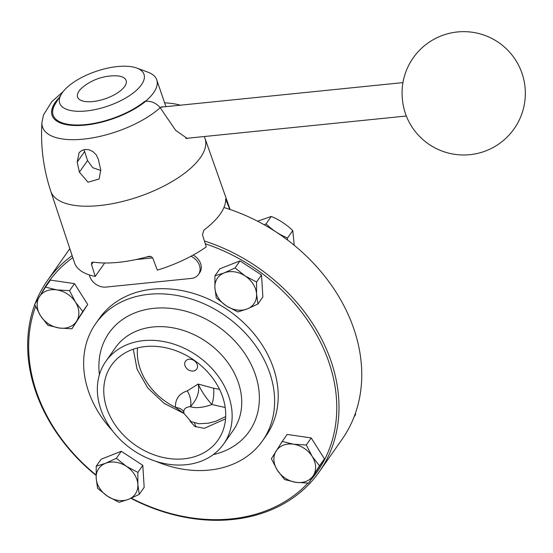 <?xml version="1.0" encoding="UTF-8"?>
<svg xmlns="http://www.w3.org/2000/svg" width="553" height="553" viewBox="0 0 553 553"><rect width="100%" height="100%" fill="white"/><g stroke="black" fill="none" stroke-linecap="round" stroke-linejoin="round"><path stroke-width="0.83" d="M225.569 418.815L204.264 428.34L194.829 426.432L189.859 420.909M34.756 304.655A166.183 131.828 -144.9 0 0 35.579 391.206A166.183 131.828 -144.9 0 0 96.07 475.414M130.957 498.329A166.183 131.828 -144.9 0 0 319.344 471.702A166.183 131.828 -144.9 0 0 331.074 361.22A166.183 131.828 -144.9 0 0 204.423 240.984M223.93 207.52A166.183 131.828 35.1 0 1 342.12 439.255L319.344 471.702M72.139 255.631A166.183 131.828 -144.9 0 0 47.309 280.73A166.183 131.828 -144.9 0 0 35.164 303.583M222.624 396.805A65.102 51.643 -144.9 0 0 170.455 348.929A65.102 51.643 -144.9 0 0 111.464 365.277A65.102 51.643 -144.9 0 0 135.07 444.951A65.102 51.643 -144.9 0 0 218.027 440.091A65.102 51.643 -144.9 0 0 222.624 396.805M228.721 396.19A71.959 57.077 -144.9 0 0 171.057 343.275A71.959 57.077 -144.9 0 0 105.851 361.337A71.959 57.077 -144.9 0 0 131.953 449.395A71.959 57.077 -144.9 0 0 223.64 444.024A71.959 57.077 -144.9 0 0 228.721 396.19M156.16 461.409A101.939 80.862 -144.9 0 0 262.564 440.762A101.939 80.862 -144.9 0 0 269.76 372.992A101.939 80.862 -144.9 0 0 188.068 298.026A101.939 80.862 -144.9 0 0 95.697 323.616A101.939 80.862 -144.9 0 0 112.425 430.704M262.564 440.762L266.159 435.64A101.939 80.862 -144.9 0 0 273.355 367.869A101.939 80.862 -144.9 0 0 191.67 292.903A101.939 80.862 -144.9 0 0 99.298 318.493L95.697 323.616M205.308 243.79A164.469 130.467 35.1 0 1 311.221 479.444M307.91 483.128A164.469 130.467 35.1 0 1 131.351 498.156M96.056 474.992A164.469 130.467 35.1 0 1 36.498 391.904A164.469 130.467 35.1 0 1 35.586 306.521M41.261 293.774A164.469 130.467 35.1 0 1 72.802 257.636M56.828 289.89A22.272 17.668 -144.9 0 0 39.381 296.761A22.272 17.668 -144.9 0 0 40.563 315.825A22.272 17.668 -144.9 0 0 59.192 328.019A22.272 17.668 -144.9 0 0 76.639 321.148A22.272 17.668 -144.9 0 0 75.464 302.083A22.272 17.668 -144.9 0 0 56.828 289.89L69.554 290.671L75.464 302.083L82.763 311.512L71.911 328.8L59.192 328.019L47.862 325.254L40.563 315.825L34.652 304.413L45.498 287.125L56.828 289.89M45.498 287.125L50.441 280.094L74.489 283.641L87.699 304.475L71.911 328.8M87.699 304.475L82.763 311.512M74.489 283.641L69.554 290.671M96.187 478.241A22.272 17.668 -144.9 0 0 107.628 496.283A22.272 17.668 -144.9 0 0 128.462 499.359A22.272 17.668 -144.9 0 0 137.856 484.387A22.272 17.668 -144.9 0 0 126.416 466.338A22.272 17.668 -144.9 0 0 105.582 463.269A22.272 17.668 -144.9 0 0 96.187 478.241L96.208 466.241L105.582 463.269L116.358 458.306L126.416 466.338L137.87 472.386L137.856 484.387L139.232 494.403L128.462 499.359L119.082 502.331L107.628 496.283L97.57 488.258L96.187 478.241M96.208 466.241L101.144 459.204L121.294 451.276L142.805 465.35L137.87 472.386M121.294 451.276L116.358 458.306M142.805 465.35L144.167 487.366L139.232 494.403M295.917 482.34A22.272 17.668 -144.9 0 0 313.364 475.476A22.272 17.668 -144.9 0 0 312.189 456.412A22.272 17.668 -144.9 0 0 293.56 444.218A22.272 17.668 -144.9 0 0 276.106 451.089A22.272 17.668 -144.9 0 0 277.288 470.154A22.272 17.668 -144.9 0 0 295.917 482.34L284.588 479.575L277.288 470.154L271.378 458.741L282.224 441.453L293.56 444.218L306.279 444.999L312.189 456.412L319.489 465.84L308.636 483.128L295.917 482.34M308.636 483.128L324.424 458.803L311.221 437.962L287.166 434.416L282.224 441.453M324.424 458.803L319.489 465.84M311.221 437.962L306.279 444.999M354.038 417.003L355.634 414.418L355.289 413.63M355.634 414.418L354.307 416.305M256.557 293.996A22.272 17.668 -144.9 0 0 245.117 275.947A22.272 17.668 -144.9 0 0 224.29 272.878A22.272 17.668 -144.9 0 0 214.896 287.85A22.272 17.668 -144.9 0 0 226.329 305.899A22.272 17.668 -144.9 0 0 247.163 308.968A22.272 17.668 -144.9 0 0 256.557 293.996L257.933 304.012L247.163 308.968L237.783 311.947L226.329 305.899L216.271 297.867L214.896 287.85L214.91 275.85L224.29 272.878L235.06 267.922L245.117 275.947L256.571 281.995L256.557 293.996M214.91 275.85L219.845 268.82L239.995 260.885L261.514 274.965L262.875 296.975L257.933 304.012M261.514 274.965L256.571 281.995M239.995 260.885L235.06 267.922M294.237 245.276L292.751 230.573C286.53 224.532 279.369 219.818 271.267 216.444L257.587 221.193M264.251 224.788L266.041 223.889C272.27 229.93 279.431 234.645 287.525 238.011L287.442 239.94M271.267 216.444L266.041 223.889M292.751 230.573L287.525 238.011M189.098 359.208A6.85 5.433 -144.9 0 0 186.852 368.602A6.85 5.433 -144.9 0 0 197.407 367.531A6.85 5.433 -144.9 0 0 189.098 359.208M219.513 389.305L213.582 388.247A13.707 4.217 -84.6 0 1 211.889 404.492L225.216 407.526M225.7 416.561L215.76 421.275L208.377 423.204L198.88 423.743L191.048 421.593L184.087 413.575L183.831 412.379C183.527 408.978 185.732 407.077 190.439 406.669C197.303 399.079 199.875 391.538 198.147 384.059L187.218 390.923A13.707 7.742 -108.8 0 1 190.439 406.669A21.339 8.779 -18.9 0 0 211.889 404.492C206.145 398.181 201.562 391.372 198.147 384.059L213.582 388.247M187.218 390.923C179.124 393.563 175.197 399.038 175.439 407.354A13.707 7.535 172.6 0 1 183.831 412.379M137.566 347.934A58.701 46.57 -144.9 0 0 175.439 407.354L184.004 413.506L164.068 403.303L147.775 387.943L137.068 369.197L133.294 349.199M152.614 257.892L135.775 259.606M89.344 274.931A13.707 10.873 -144.9 0 0 106.003 287.083L191.303 278.429A13.707 10.873 -144.9 0 0 198.472 274.482A13.707 10.873 -144.9 0 0 190.992 256.246M150.734 256.502L146.863 256.889M198.472 274.482L199.674 272.774A13.707 10.873 -144.9 0 0 193.191 255.057M104.662 262.986L95.213 276.445A82.238 33.844 161.1 0 1 74.489 262.71L50.772 191.22A81.512 33.546 161.1 0 0 138.803 196.681A81.512 33.546 161.1 0 0 205.011 138.416L230.089 209.435A82.238 33.844 161.1 0 1 230.117 209.504M95.213 276.445L91.528 264.528L91.639 262.592L93.091 262.094A82.086 33.781 -18.9 0 0 148.287 256.495C150.368 256.018 151.875 256.62 152.815 258.306L157.363 270.141A82.238 33.844 161.1 0 0 206.283 246.901L202.453 234.728L203.974 230.041A82.086 33.781 -18.9 0 0 225.693 199.094L225.776 198.7M225.693 199.094L229.785 209.393M188.711 138.098L187.26 138.444L175.633 130.335L160.204 107.711C156.209 103.052 151.37 100.902 145.702 101.268L144.713 101.372A54.65 22.493 161.1 0 1 90.346 123.983A54.65 22.493 161.1 0 1 53.081 115.031A54.65 22.493 161.1 0 1 56.848 101.365M164.621 102.844A79.701 32.8 161.1 0 1 180.278 105.201M100.722 169.971L99.16 178.965L88.01 182.234L79.397 172.135L77.185 162.105L79.148 152.593L81.941 150.381L85.604 149.428L89.157 149.815L92.911 151.563L96.291 154.888L98.358 159.305L100.722 169.971M100.833 170.483L92.738 167.704L87.547 160.529L84.008 149.649M53.109 115.107A54.65 22.493 161.1 0 1 55.411 103.667L61.57 93.81A44.544 18.332 161.1 0 1 103.999 69.001A44.544 18.332 161.1 0 1 136.778 68.06A44.544 18.332 161.1 0 1 135.25 91.342A44.544 18.332 161.1 0 1 86.268 110.959A44.544 18.332 161.1 0 1 61.57 93.81M160.211 107.717L162.015 106.715L163.128 106.943M145.398 101.303A54.823 22.562 -18.9 0 0 156.755 79.867A54.823 22.562 -18.9 0 0 147.865 72.146L136.778 68.06M95.399 101.22A25.638 10.548 161.1 0 1 84.125 86.081A51.394 51.394 0 0 1 114.222 75.782A25.638 10.548 161.1 0 1 124.439 86.745A25.638 10.548 161.1 0 1 95.399 101.22M402.674 84.222A30.837 13.839 84.2 0 0 405.75 114.492A61.68 61.68 0 0 0 510.592 133.356A61.68 61.68 0 0 0 475.469 32.786A61.68 61.68 0 0 0 402.674 84.222M223.64 444.024L233.228 430.365A71.959 57.077 -144.9 0 0 238.308 382.531A71.959 57.077 -144.9 0 0 180.644 329.609A71.959 57.077 -144.9 0 0 115.446 347.678L105.851 361.337M213.264 454.614A85.66 67.95 -144.9 0 0 255.292 374.464A85.66 67.95 -144.9 0 0 161.78 307.924A85.66 67.95 -144.9 0 0 99.416 374.692M160.204 107.711A68.531 28.203 161.1 0 1 86.074 138.838A68.531 28.203 161.1 0 1 41.959 122.317C40.424 145.743 43.362 168.713 50.772 191.22M145.702 101.268A55.708 22.922 161.1 0 1 74.026 125.49A55.708 22.922 161.1 0 1 59.095 97.77M91.528 264.528L93.222 262.115M225.672 200.463L226.571 200.373M84.512 151.667L77.185 162.105M87.547 160.529L79.397 172.135M47.309 280.73L69.823 248.656M195.914 426.964L194.545 422.976M63.132 91.598L51.795 101.662L43.535 114.92L41.959 122.317M204.327 136.515L205.011 138.416M156.755 79.867L165.928 106.66M185.67 138.409L406.331 116.019M160.861 107.171L402.937 82.611"/></g></svg>

